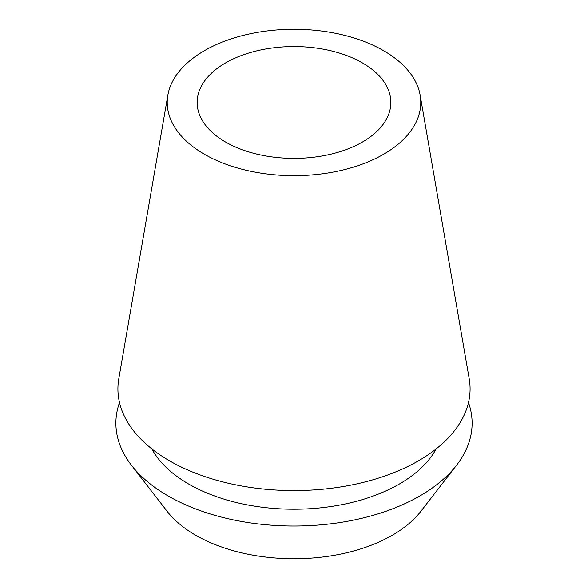 <?xml version="1.0" encoding="UTF-8"?>
<svg xmlns="http://www.w3.org/2000/svg" width="588" height="588" viewBox="0 0 588 588"><rect width="100%" height="100%" fill="white"/><g stroke="black" fill="none" stroke-linecap="round" stroke-linejoin="round"><path stroke-width="0.88" d="M225.52 62.923A96.844 55.911 0 0 0 197.156 102.466A96.844 55.911 0 0 0 256.941 154.122A96.844 55.911 0 0 0 362.48 142.002A96.844 55.911 0 0 0 390.844 102.466A96.844 55.911 0 0 0 331.059 50.803A96.844 55.911 0 0 0 225.52 62.923M131.403 465.167L167.095 511.251A139.018 80.262 0 0 0 392.299 535.234A139.018 80.262 0 0 0 420.905 511.251L456.597 465.167A178.113 102.834 180 0 1 419.95 495.897A178.113 102.834 180 0 1 131.403 465.167A178.113 102.834 180 0 1 119.504 402.552M468.496 402.552A178.113 102.834 180 0 1 456.597 465.167M151.8 448.857A148.992 86.024 0 0 0 399.355 484.012A148.992 86.024 0 0 0 436.2 448.857M167.845 95.19L118.783 378.797A176.091 101.665 0 0 0 218.604 480.778A176.091 101.665 0 0 0 418.516 460.786A176.091 101.665 0 0 0 469.217 378.797L420.155 95.19A126.787 73.199 180 0 1 383.648 154.225A126.787 73.199 180 0 1 239.713 168.609A126.787 73.199 180 0 1 167.845 95.19A126.787 73.199 180 0 1 204.352 50.7A126.787 73.199 180 0 1 336.63 33.523A126.787 73.199 180 0 1 420.155 95.19"/></g></svg>
